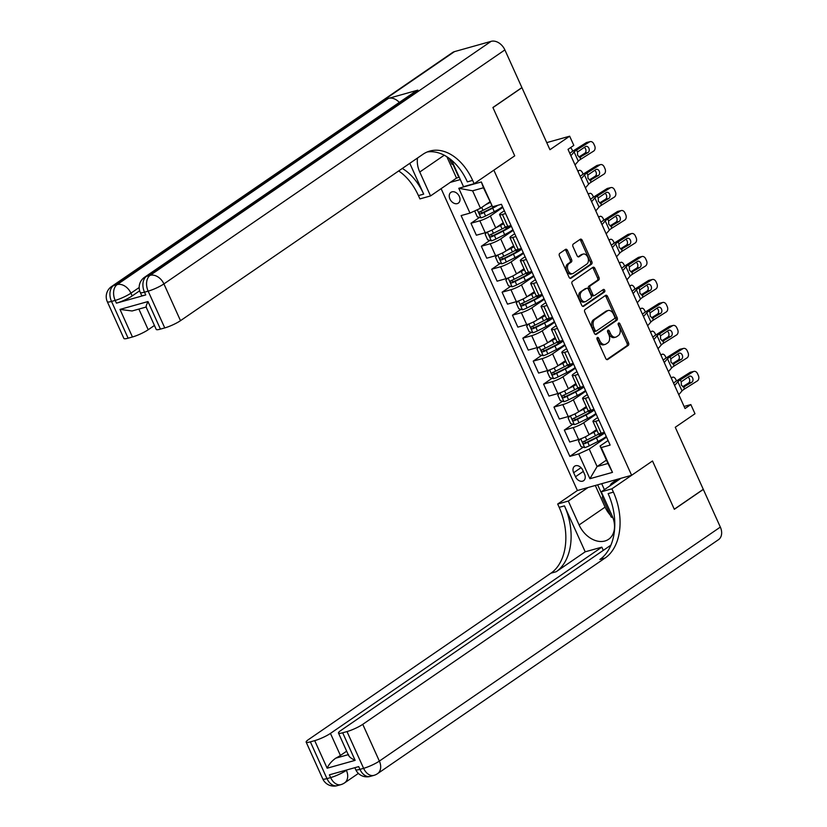 <?xml version="1.0" encoding="UTF-8"?>
<svg xmlns="http://www.w3.org/2000/svg" width="827" height="827" viewBox="0 0 827 827"><rect width="100%" height="100%" fill="white"/><g stroke="black" fill="none" stroke-linecap="round" stroke-linejoin="round"><path stroke-width="1.24" d="M597.321 337.509A1.406 0.941 74.3 0 0 597.094 339.328L605.757 358.494A2.005 1.344 74.3 0 0 607.432 359.642A2.005 1.344 74.3 0 0 607.7 359.518L628.2 345.459A2.005 1.344 74.3 0 0 628.52 342.874L619.868 323.698A1.406 0.941 74.3 0 0 618.276 324.794L619.392 327.275A6.42 4.29 74.3 0 1 618.358 335.545L616.642 336.723A6.42 4.29 74.3 0 1 615.774 337.127A6.42 4.29 74.3 0 1 610.398 333.446L609.282 330.965A1.406 0.941 74.3 0 0 607.68 332.061L608.806 334.542A6.42 4.29 74.3 0 1 607.773 342.812L606.057 343.98A6.42 4.29 74.3 0 1 605.188 344.394A6.42 4.29 74.3 0 1 599.813 340.714L598.686 338.233A1.406 0.941 74.3 0 0 597.321 337.509M449.94 199.049A6.544 4.745 -124.5 0 0 458.323 203.132A6.544 4.745 -124.5 0 0 459.316 196.423A6.544 4.745 -124.5 0 0 450.922 192.34A6.544 4.745 -124.5 0 0 449.94 199.049M567.467 250.416A2.005 1.344 74.3 0 0 565.782 249.268A2.005 1.344 74.3 0 0 565.513 249.392L559.765 253.341A2.005 1.344 74.3 0 0 559.434 255.925L569.048 277.21A2.005 1.344 74.3 0 0 570.733 278.368A2.005 1.344 74.3 0 0 571.002 278.234L591.501 264.175A2.005 1.344 74.3 0 0 591.822 261.59L582.208 240.295A2.005 1.344 74.3 0 0 580.523 239.148A2.005 1.344 74.3 0 0 580.254 239.272L573.307 244.037A2.005 1.344 74.3 0 0 572.987 246.622L577.101 255.739A2.005 1.344 74.3 0 0 578.776 256.887A2.005 1.344 74.3 0 0 579.055 256.763L582.497 254.396A5.365 3.587 74.3 0 1 583.221 254.054A5.365 3.587 74.3 0 1 587.945 257.683A5.365 3.587 74.3 0 1 586.86 264.051L573.369 273.303A5.365 3.587 74.3 0 1 572.635 273.654A5.365 3.587 74.3 0 1 567.922 270.015A5.365 3.587 74.3 0 1 569.007 263.658L571.25 262.107A2.005 1.344 74.3 0 0 571.581 259.523L567.467 250.416L565.999 250.829A2.005 1.344 74.3 0 0 565.006 249.733M348.518 754.586C348.539 756.374 350.741 758.297 355.134 760.354L327.151 768.211L314.705 740.641L310.373 741.85L326.975 778.61L330.645 777.587L329.394 774.827L358.701 766.608L359.952 769.358L363.611 768.335L347.009 731.575A12.271 2.026 -24.3 0 0 362.764 724.328L379.366 761.088L720.338 527.088L703.322 489.408L674.325 509.308L652.503 460.97L674.284 509.215L703.281 489.315L675.266 427.28L694.99 413.748L690.834 404.558L685.035 408.538L568.015 149.367L573.814 145.387L569.658 136.197L546.74 142.626M454.478 51.625L113.495 285.625A12.271 8.901 -124.5 0 0 111.542 286.545L452.514 52.546A12.271 8.901 55.5 0 1 454.478 51.625L491.104 41.35A12.271 8.901 55.5 0 1 504.883 49.909L521.899 87.59L492.902 107.489L514.725 155.838L492.944 107.582L521.94 87.683L549.945 149.718L569.658 136.197M451.263 159.942A23.001 16.695 -124.5 0 1 452.72 162.774L463.513 186.675L474.14 183.687L514.725 155.838L493.853 170.166L631.621 475.287L577.401 490.504L557.687 504.036L559.186 507.344A51.119 34.145 -105.7 0 1 550.937 573.194L308.543 739.545A12.271 2.026 -24.3 0 0 306.155 742.119A12.271 2.026 -24.3 0 0 310.373 741.85M613.407 492.127A51.119 34.145 -105.7 0 1 605.157 557.987L599.885 559.466A51.119 34.145 -105.7 0 0 608.124 493.616L613.407 492.127L611.908 488.819L652.503 460.97L631.621 475.287M585.102 309.453A2.005 1.344 74.3 0 0 584.772 312.037L594.386 333.322A2.005 1.344 74.3 0 0 596.071 334.48A2.005 1.344 74.3 0 0 596.339 334.346L616.828 320.287A2.005 1.344 74.3 0 0 617.159 317.702L607.545 296.407A2.005 1.344 74.3 0 0 605.86 295.26A2.005 1.344 74.3 0 0 605.591 295.384L585.102 309.453M581.722 305.266L572.108 283.981A2.005 1.344 74.3 0 1 572.429 281.397L592.918 267.328A2.005 1.344 74.3 0 1 593.197 267.204A2.005 1.344 74.3 0 1 594.871 268.351L598.986 277.469A2.005 1.344 74.3 0 1 598.665 280.053L590.354 285.749A2.005 1.344 74.3 0 0 590.033 288.344L592.763 294.381A2.005 1.344 74.3 0 0 594.437 295.539A2.005 1.344 74.3 0 0 594.716 295.404L603.369 289.471A1.406 0.941 74.3 0 1 604.506 291.993L583.676 306.29A2.005 1.344 74.3 0 1 583.397 306.424A2.005 1.344 74.3 0 1 581.722 305.266M584.575 474.202L582.746 470.16A6.337 4.6 -124.5 0 0 574.62 466.211A6.337 4.6 -124.5 0 0 573.659 472.713L575.489 476.755A6.337 4.6 -124.5 0 0 583.614 480.704A6.337 4.6 -124.5 0 0 584.575 474.202M450.26 182.395L460.308 179.573M441.122 188.659L577.401 490.504M606.418 460.132L597.094 466.531L607.938 463.492L600.051 446.022L601.27 447.562L610.14 445.081L501.42 204.279L492.551 206.771L483.444 187.77L472.599 190.81L480.487 208.27L489.811 201.871M601.27 447.562L612.476 472.382L589.909 478.709L578.704 453.899L589.206 449.071L606.563 437.163M583.221 447.2L569.844 456.38L578.704 453.899M569.844 456.38L461.115 215.589L469.984 213.097L458.778 188.287L481.345 181.95L492.551 206.771M690.834 404.558L684.094 406.45M589.206 449.071L597.094 466.531L589.909 478.709M479.474 217.429L470.966 223.269L479.836 220.788A8.177 1.344 -24.3 0 0 490.339 215.961L502.816 207.391M470.966 223.269L476.362 235.219L485.232 232.738A8.177 1.344 -24.3 0 0 495.724 227.911L503.25 222.742M489.853 240.409L481.345 246.25L490.204 243.758A8.177 1.344 -24.3 0 0 500.707 238.931L513.195 230.371M481.345 246.25L486.741 258.2L495.6 255.708A8.177 1.344 -24.3 0 0 506.103 250.881L513.619 245.722M500.232 263.389L491.714 269.23L500.583 266.739A8.177 1.344 -24.3 0 0 511.086 261.911L523.563 253.341M491.714 269.23L497.11 281.18L505.979 278.689A8.177 1.344 -24.3 0 0 516.482 273.861L523.998 268.703M510.6 286.359L502.092 292.2L510.952 289.719A8.177 1.344 -24.3 0 0 521.455 284.891L533.942 276.321M502.092 292.2L507.489 304.15L516.348 301.669A8.177 1.344 -24.3 0 0 526.851 296.841L534.366 291.673M520.979 309.339L512.461 315.18L521.33 312.689A8.177 1.344 -24.3 0 0 531.833 307.861L544.321 299.302M512.461 315.18L517.857 327.13L526.727 324.639A8.177 1.344 -24.3 0 0 537.23 319.811L544.745 314.653M531.347 332.32L522.84 338.16L531.709 335.669A8.177 1.344 -24.3 0 0 542.202 330.841L554.69 322.272M522.84 338.16L528.236 350.11L537.095 347.619A8.177 1.344 -24.3 0 0 547.598 342.791L555.113 337.633M541.726 355.29L533.219 361.13L542.078 358.649A8.177 1.344 -24.3 0 0 552.581 353.822L565.068 345.252M533.219 361.13L538.604 373.08L547.474 370.599A8.177 1.344 -24.3 0 0 557.977 365.772L565.492 360.603M552.095 378.27L543.587 384.11L552.457 381.619A8.177 1.344 -24.3 0 0 562.96 376.792L575.437 368.232M543.587 384.11L548.983 396.061L557.853 393.569A8.177 1.344 -24.3 0 0 568.345 388.742L575.871 383.583M562.474 401.25L553.966 407.091L562.825 404.599A8.177 1.344 -24.3 0 0 573.328 399.772L585.816 391.202M553.966 407.091L559.362 419.041L568.221 416.55A8.177 1.344 -24.3 0 0 578.724 411.722L586.24 406.564M572.853 424.22L564.334 430.061L573.204 427.58A8.177 1.344 -24.3 0 0 583.707 422.752L596.184 414.182M564.334 430.061L569.731 442.011L578.6 439.53A8.177 1.344 -24.3 0 0 589.103 434.692L596.618 429.533M608.083 440.512L600.051 446.022M597.704 417.542L594.551 419.702A8.177 1.344 -24.3 0 0 592.959 421.429A8.177 1.344 -24.3 0 0 595.771 421.243L598.975 420.343M587.335 394.562L584.172 396.733A8.177 1.344 -24.3 0 0 582.58 398.449A8.177 1.344 -24.3 0 0 585.392 398.273L588.597 397.373M576.957 371.581L573.804 373.752A8.177 1.344 -24.3 0 0 572.201 375.479A8.177 1.344 -24.3 0 0 575.023 375.293L578.228 374.393M566.578 348.612L563.425 350.772A8.177 1.344 -24.3 0 0 561.833 352.498A8.177 1.344 -24.3 0 0 564.645 352.312L567.849 351.413M556.209 325.631L553.046 327.802A8.177 1.344 -24.3 0 0 551.454 329.518A8.177 1.344 -24.3 0 0 554.276 329.342L557.47 328.443M545.83 302.651L542.677 304.822A8.177 1.344 -24.3 0 0 541.085 306.548A8.177 1.344 -24.3 0 0 543.897 306.362L547.102 305.463M535.462 279.681L532.299 281.842A8.177 1.344 -24.3 0 0 530.707 283.568A8.177 1.344 -24.3 0 0 533.529 283.382L536.723 282.483M525.083 256.701L521.93 258.872A8.177 1.344 -24.3 0 0 520.338 260.588A8.177 1.344 -24.3 0 0 523.15 260.412L526.354 259.513M514.714 233.731L511.551 235.891A8.177 1.344 -24.3 0 0 509.959 237.618A8.177 1.344 -24.3 0 0 512.771 237.432L515.976 236.532M504.336 210.751L501.183 212.911A8.177 1.344 -24.3 0 0 499.58 214.638A8.177 1.344 -24.3 0 0 502.402 214.451L505.607 213.552M592.959 421.429L598.345 433.379A8.177 1.344 -24.3 0 0 601.167 433.193L604.372 432.294M582.58 398.449L587.976 410.399A8.177 1.344 -24.3 0 0 590.788 410.213L593.993 409.313M572.201 375.479L577.597 387.418A8.177 1.344 -24.3 0 0 580.42 387.243L583.614 386.343M561.833 352.498L567.229 364.449A8.177 1.344 -24.3 0 0 570.041 364.262L573.245 363.363M551.454 329.518L556.85 341.468A8.177 1.344 -24.3 0 0 559.662 341.282L562.867 340.393M541.085 306.548L546.482 318.488A8.177 1.344 -24.3 0 0 549.293 318.312L552.498 317.413M530.707 283.568L536.103 295.518A8.177 1.344 -24.3 0 0 538.915 295.332L542.119 294.433M520.338 260.588L525.724 272.538A8.177 1.344 -24.3 0 0 528.546 272.352L531.751 271.463M509.959 237.618L515.355 249.558A8.177 1.344 -24.3 0 0 518.167 249.382L521.372 248.482M499.58 214.638L504.977 226.588A8.177 1.344 -24.3 0 0 507.799 226.402L510.993 225.502M480.487 208.27L469.984 213.097M607.938 463.492L612.476 472.382M458.778 188.287L472.599 190.81M481.345 181.95L483.444 187.77M596.939 338.191A1.406 0.941 74.3 0 1 597.228 338.646L598.345 341.127A6.42 4.29 74.3 0 0 603.72 344.807L605.188 344.394M615.774 337.127L614.306 337.54A6.42 4.29 74.3 0 1 608.93 333.86L607.814 331.379A1.406 0.941 74.3 0 0 607.525 330.924M606.749 359.58L626.732 345.862A2.005 1.344 74.3 0 0 627.052 343.277L618.4 324.112A1.406 0.941 74.3 0 0 618.11 323.657M595.378 334.408L615.371 320.7A2.005 1.344 74.3 0 0 615.691 318.116L606.077 296.821A2.005 1.344 74.3 0 0 605.085 295.735M595.089 330.242A1.406 0.941 74.3 0 0 596.453 330.965L614.44 318.622A1.406 0.941 74.3 0 0 614.668 316.813L613.489 314.198A6.42 4.29 74.3 0 0 608.103 310.507A6.42 4.29 74.3 0 0 607.235 310.921L594.944 319.356A6.42 4.29 74.3 0 0 593.9 327.626L595.089 330.242L593.621 330.655A1.406 0.941 74.3 0 0 594.985 331.369M608.103 310.507L606.646 310.921A6.42 4.29 74.3 0 0 605.767 311.334L607.235 310.921M593.621 330.655L592.442 328.04A6.42 4.29 74.3 0 1 593.476 319.77L605.767 311.334M593.248 295.818A2.005 1.344 74.3 0 1 592.98 295.942A2.005 1.344 74.3 0 1 591.295 294.794L588.566 288.747A2.005 1.344 74.3 0 1 588.886 286.163L597.197 280.467A2.005 1.344 74.3 0 0 597.528 277.872L593.414 268.765A2.005 1.344 74.3 0 0 592.421 267.679M582.715 306.352L603.038 292.407A1.406 0.941 74.3 0 0 602.718 289.915M581.732 291.673A5.365 3.587 74.3 0 0 580.637 298.04A5.365 3.587 74.3 0 0 585.361 301.669A5.365 3.587 74.3 0 0 586.095 301.328L590.84 298.061A2.005 1.344 74.3 0 0 591.171 295.477L588.442 289.429A2.005 1.344 74.3 0 0 586.756 288.282A2.005 1.344 74.3 0 0 586.488 288.406L580.265 292.086A5.365 3.587 74.3 0 0 579.179 298.444A5.365 3.587 74.3 0 0 583.893 302.082L585.361 301.669M585.588 288.664A2.005 1.344 74.3 0 0 585.289 288.695A2.005 1.344 74.3 0 0 585.02 288.819L586.488 288.406M580.265 292.086L585.02 288.819M572.635 273.654L571.168 274.057A5.365 3.587 74.3 0 1 566.454 270.429A5.365 3.587 74.3 0 1 567.539 264.061L569.793 262.521A2.005 1.344 74.3 0 0 570.113 259.936L565.999 250.829M583.221 254.054L581.763 254.468A5.365 3.587 74.3 0 0 581.03 254.809L582.497 254.396M578.094 256.825L581.03 254.809M570.041 278.296L590.033 264.588A2.005 1.344 74.3 0 0 590.354 261.994L580.74 240.709A2.005 1.344 74.3 0 0 579.748 239.623M580.172 439.023L578.538 441.091L581.03 446.611L584.792 447.624A5.417 0.889 -24.3 0 0 589.351 445.784L598.024 441.432A15.641 2.584 -24.3 0 0 606.243 436.449M599.761 435.571A7.464 1.23 155.7 0 1 599.492 435.405L598.831 433.927M589.434 434.464L593.869 432.242A15.641 2.584 -24.3 0 0 597.073 430.536M671.328 378.166L672.299 377.422L671.152 377.784M592.184 432.583L593.104 432.118A12.984 2.14 -24.3 0 0 596.856 430.071M599.472 433.565A15.641 2.584 155.7 0 1 595.45 435.726L586.777 440.088A5.417 0.889 155.7 0 1 583.459 441.525C582.477 442.703 582.808 443.437 584.462 443.727A5.417 0.889 -24.3 0 0 587.78 442.29L596.443 437.938A15.641 2.584 -24.3 0 0 604.661 432.955M603.638 432.5A12.984 2.14 155.7 0 1 595.678 437.814L586.126 442.579L584.41 441.794M672.299 377.422A4.094 2.336 72.4 0 1 672.723 377.195A4.094 2.336 72.4 0 1 675.897 379.624L676.496 380.958M674.625 385.485L677.871 381.733A10.224 1.685 155.7 0 1 680.342 379.82L693.212 371.705L689.945 372.47A4.094 3.081 -103.3 0 1 690.669 372.171L693.936 371.395A4.094 3.081 76.7 0 0 693.212 371.705M673.591 383.201A15.341 2.533 155.7 0 1 677.065 380.585L689.945 372.47M678.781 394.675L682.017 390.923A10.224 1.685 155.7 0 1 684.487 389.01L697.368 380.896A4.094 3.081 76.7 0 0 698.37 375.53L697.543 373.69A4.094 3.081 76.7 0 0 693.936 371.395M683.712 387.036L684.735 386.726L683.598 387.026L681.355 385.124L681.231 381.795L689.16 376.388A3.267 2.46 -103.3 0 1 689.739 376.14A3.267 2.46 -103.3 0 1 692.623 377.98A3.267 2.46 -103.3 0 1 691.817 382.27L688.54 383.035L682.668 386.736M688.54 383.035A3.267 2.46 76.7 0 0 689.346 378.745A3.267 2.46 76.7 0 0 687.95 377.143M684.487 389.01L683.598 387.026L691.817 382.27M569.803 416.053L568.17 418.121L570.661 423.631L574.414 424.644A5.417 0.889 -24.3 0 0 578.983 422.804L587.646 418.452A15.641 2.584 -24.3 0 0 595.864 413.469M589.382 412.601A7.464 1.23 155.7 0 1 589.124 412.425L588.452 410.957M579.065 411.484L583.5 409.262A15.641 2.584 -24.3 0 0 586.694 407.566M660.949 355.197L661.931 354.442L660.773 354.814M581.815 409.603L582.725 409.138A12.984 2.14 -24.3 0 0 586.477 407.091M589.093 410.585A15.641 2.584 155.7 0 1 585.071 412.756L576.409 417.108A5.417 0.889 155.7 0 1 573.09 418.545C572.098 419.723 572.429 420.457 574.083 420.747A5.417 0.889 -24.3 0 0 577.401 419.31L586.064 414.958A15.641 2.584 -24.3 0 0 594.293 409.975M593.269 409.52A12.984 2.14 155.7 0 1 585.299 414.834L575.747 419.599L574.041 418.824M661.931 354.442A4.094 2.336 72.4 0 1 662.355 354.225A4.094 2.336 72.4 0 1 665.528 356.644L666.128 357.977M559.424 393.073L557.791 395.141L560.282 400.661L564.045 401.674A5.417 0.889 -24.3 0 0 568.604 399.834L577.267 395.471A15.641 2.584 -24.3 0 0 585.495 390.489M579.003 389.62A7.464 1.23 155.7 0 1 578.745 389.455L578.083 387.977M568.687 388.514L573.121 386.281A15.641 2.584 -24.3 0 0 576.316 384.586M650.57 332.216L651.552 331.472L650.404 331.834M571.436 386.623L572.356 386.168A12.984 2.14 -24.3 0 0 576.109 384.121M578.714 387.605A15.641 2.584 155.7 0 1 574.703 389.775L566.03 394.128A5.417 0.889 155.7 0 1 562.711 395.564C561.729 396.753 562.06 397.487 563.704 397.777A5.417 0.889 -24.3 0 0 567.022 396.34L575.695 391.977A15.641 2.584 -24.3 0 0 583.914 386.995M582.89 386.55A12.984 2.14 155.7 0 1 574.93 391.864L565.379 396.629L563.663 395.844M651.552 331.472A4.094 2.336 72.4 0 1 651.976 331.245A4.094 2.336 72.4 0 1 655.149 333.663L655.749 334.997M549.056 370.093L547.422 372.16L549.903 377.681L553.666 378.694A5.417 0.889 -24.3 0 0 558.225 376.854L566.898 372.501A15.641 2.584 -24.3 0 0 575.116 367.519M568.635 366.64A7.464 1.23 155.7 0 1 568.366 366.475L567.704 364.996M558.318 365.534L562.742 363.311A15.641 2.584 -24.3 0 0 565.947 361.606M640.201 309.236L641.183 308.492L640.026 308.853M561.057 363.653L561.978 363.187A12.984 2.14 -24.3 0 0 565.73 361.141M568.345 364.635A15.641 2.584 155.7 0 1 564.324 366.795L555.661 371.158A5.417 0.889 155.7 0 1 552.343 372.595C551.351 373.773 551.681 374.507 553.335 374.796A5.417 0.889 -24.3 0 0 556.654 373.359L565.317 369.007A15.641 2.584 -24.3 0 0 573.545 364.025M572.522 363.57A12.984 2.14 155.7 0 1 564.552 368.883L555 373.649L553.284 372.863M641.183 308.492A4.094 2.336 72.4 0 1 641.607 308.264A4.094 2.336 72.4 0 1 644.771 310.694L645.38 312.027M664.257 362.505L667.492 358.753A10.224 1.685 155.7 0 1 669.963 356.84L682.844 348.725L679.567 349.49A4.094 3.081 -103.3 0 1 680.29 349.19L683.567 348.415A4.094 3.081 76.7 0 0 682.844 348.725M663.223 360.221A15.341 2.533 155.7 0 1 666.696 357.615L679.567 349.49M668.402 371.695L671.638 367.943A10.224 1.685 155.7 0 1 674.108 366.03L686.989 357.915A4.094 3.081 76.7 0 0 688.002 352.56L687.175 350.72A4.094 3.081 76.7 0 0 683.567 348.415M673.333 364.056L674.356 363.756L673.219 364.056L670.976 362.143L670.852 358.825L678.781 353.408A3.267 2.46 -103.3 0 1 679.36 353.16A3.267 2.46 -103.3 0 1 682.244 355A3.267 2.46 -103.3 0 1 681.438 359.29L678.171 360.055L672.299 363.766M678.171 360.055A3.267 2.46 76.7 0 0 678.977 355.775A3.267 2.46 76.7 0 0 677.571 354.173M674.108 366.03L673.219 364.056L681.438 359.29M653.878 339.535L657.114 335.772A10.224 1.685 155.7 0 1 659.584 333.87L672.465 325.745L669.198 326.52A4.094 3.081 -103.3 0 1 669.922 326.21L673.188 325.445A4.094 3.081 76.7 0 0 672.465 325.745M652.844 337.251A15.341 2.533 155.7 0 1 656.318 334.635L669.198 326.52M658.023 348.725L661.269 344.962A10.224 1.685 155.7 0 1 663.74 343.06L676.62 334.935A4.094 3.081 76.7 0 0 677.623 329.58L676.796 327.74A4.094 3.081 76.7 0 0 673.188 325.445M662.965 341.075L663.988 340.776L662.841 341.075L660.608 339.173L660.484 335.845L668.412 330.428A3.267 2.46 -103.3 0 1 668.991 330.19A3.267 2.46 -103.3 0 1 671.875 332.03A3.267 2.46 -103.3 0 1 671.069 336.31L667.792 337.085L661.92 340.786M667.792 337.085A3.267 2.46 76.7 0 0 668.598 332.795A3.267 2.46 76.7 0 0 667.203 331.193M663.74 343.06L662.841 341.075L671.069 336.31M643.499 316.555L646.745 312.802A10.224 1.685 155.7 0 1 649.216 310.89L662.096 302.775L658.819 303.54A4.094 3.081 -103.3 0 1 659.543 303.24L662.82 302.465A4.094 3.081 76.7 0 0 662.096 302.775M642.476 314.27A15.341 2.533 155.7 0 1 645.939 311.655L658.819 303.54M647.655 325.745L650.89 321.992A10.224 1.685 155.7 0 1 653.361 320.08L666.242 311.965A4.094 3.081 76.7 0 0 667.255 306.6L666.417 304.76A4.094 3.081 76.7 0 0 662.82 302.465M652.586 318.106L653.609 317.806L652.472 318.095L650.229 316.193L650.105 312.864L658.034 307.458A3.267 2.46 -103.3 0 1 658.612 307.21A3.267 2.46 -103.3 0 1 661.497 309.05A3.267 2.46 -103.3 0 1 660.69 313.34L657.424 314.105L651.552 317.806M657.424 314.105A3.267 2.46 76.7 0 0 658.23 309.815A3.267 2.46 76.7 0 0 656.824 308.213M653.361 320.08L652.472 318.095L660.69 313.34M538.677 347.123L537.043 349.19L539.535 354.7L543.298 355.713A5.417 0.889 -24.3 0 0 547.856 353.873L556.519 349.521A15.641 2.584 -24.3 0 0 564.748 344.539M558.256 343.67A7.464 1.23 155.7 0 1 557.998 343.494L557.326 342.027M547.939 342.554L552.374 340.331A15.641 2.584 -24.3 0 0 555.568 338.636M629.823 286.266L630.805 285.511L629.657 285.884M550.689 340.672L551.609 340.207A12.984 2.14 -24.3 0 0 555.362 338.16M557.967 341.654A15.641 2.584 155.7 0 1 553.945 343.825L545.282 348.177A5.417 0.889 155.7 0 1 541.964 349.614C540.972 350.793 541.313 351.527 542.957 351.816A5.417 0.889 -24.3 0 0 546.275 350.379L554.948 346.027A15.641 2.584 -24.3 0 0 563.166 341.044M562.143 340.59A12.984 2.14 155.7 0 1 554.183 345.903L544.631 350.669L542.915 349.893M630.805 285.511A4.094 2.336 72.4 0 1 631.228 285.294A4.094 2.336 72.4 0 1 634.402 287.713L635.002 289.047M633.131 293.575L636.366 289.822A10.224 1.685 155.7 0 1 638.837 287.91L651.717 279.795L648.451 280.56A4.094 3.081 -103.3 0 1 649.174 280.26L652.441 279.485A4.094 3.081 76.7 0 0 651.717 279.795M632.097 291.29A15.341 2.533 155.7 0 1 635.57 288.685L648.451 280.56M637.276 302.765L640.522 299.012A10.224 1.685 155.7 0 1 642.992 297.1L655.873 288.985A4.094 3.081 76.7 0 0 656.876 283.63L656.049 281.79A4.094 3.081 76.7 0 0 652.441 279.485M642.217 295.125L643.23 294.825L642.093 295.125L639.86 293.213L639.736 289.895L647.665 284.478A3.267 2.46 -103.3 0 1 648.244 284.23A3.267 2.46 -103.3 0 1 651.128 286.07A3.267 2.46 -103.3 0 1 650.322 290.36L647.045 291.125L641.173 294.836M647.045 291.125A3.267 2.46 76.7 0 0 647.851 286.845A3.267 2.46 76.7 0 0 646.456 285.243M642.992 297.1L642.093 295.125L650.322 290.36M609.737 486.007L611.442 483.444L616.084 480.26L617.438 480.714M611.442 483.444L612.797 483.898M612.859 517.619L611.184 517.061L602.221 497.213L603.121 495.88M453.599 164.728L451.831 164.139L449.216 158.35M588.028 487.527L568.314 501.059L579.096 524.949A23.001 16.695 -124.5 0 0 608.6 539.297A23.001 16.695 -124.5 0 0 612.073 515.697L601.281 491.807L611.908 488.819M568.314 501.059L557.687 504.036M585.206 551.816L564.459 505.866A51.119 34.145 -105.7 0 1 556.209 571.715L585.206 551.816L601.839 547.154L603.297 550.368M314.705 740.641A12.271 2.026 -24.3 0 0 330.449 733.394L340.414 755.454A12.271 2.026 155.7 0 1 335.752 758.173L348.229 754.669M601.839 547.154L330.449 733.394M720.338 527.088A12.271 8.901 55.5 0 1 718.487 539.68L377.515 773.679A12.271 8.901 -124.5 0 0 379.366 761.088A12.271 2.026 155.7 0 1 363.611 768.335A12.271 8.198 -105.7 0 0 373.887 775.375A12.271 12.271 0 0 0 377.515 773.679M621.005 478.275L601.281 491.807M610.895 545.158L340.858 730.479A12.271 2.026 -24.3 0 0 338.47 733.053A12.271 2.026 -24.3 0 0 342.688 732.784L355.134 760.354M347.009 731.575L342.688 732.784M605.157 557.987L362.764 724.328M346.647 751.174L340.414 755.454M327.151 768.211C328.774 764.458 331.648 761.119 335.752 758.173M610.326 515.159A23.001 16.695 55.5 0 1 605.085 507.127L595.306 485.48M597.652 484.818L602.831 496.303M601.694 483.692L604.403 489.667M139.66 290.784L132.186 295.921A12.271 2.026 155.7 0 1 116.431 303.158L145.738 294.939A12.271 2.026 155.7 0 1 141.51 295.208L140.27 292.458A12.271 2.026 -24.3 0 0 144.498 292.179L145.738 294.939M417.542 157.998A23.001 16.695 -124.5 0 0 419.754 172.026L430.536 195.927L419.92 198.904L418.421 195.596A51.119 34.145 74.3 0 0 398.666 170.951M474.14 183.687L472.641 180.379A51.119 34.145 74.3 0 0 429.833 151.062A51.119 34.145 74.3 0 0 422.897 154.329L180.503 320.669A12.271 2.026 155.7 0 1 164.759 327.916L148.157 291.156L144.498 292.179A12.271 8.198 74.3 0 1 146.472 276.373L150.132 275.35L491.104 41.35M409.789 163.322L423.693 194.118A51.119 34.145 74.3 0 0 402.325 168.45M146.11 307.044L132.093 310.973L119.998 309.412L147.981 301.555L160.428 329.125L164.759 327.916M160.428 329.125A12.271 2.026 155.7 0 1 156.21 329.404L146.09 306.993M417.862 90.133L146.472 276.373A12.271 8.901 -124.5 0 0 144.508 277.293L415.898 91.042A12.271 8.901 55.5 0 1 417.862 90.133L388.545 98.351A12.271 8.901 55.5 0 1 399.327 102.414M459.233 177.185L456.514 178.094L430.536 195.927M154.432 325.456L148.198 329.735A12.271 2.026 155.7 0 1 132.444 336.982L119.998 309.412M116.431 303.158L115.18 300.408L111.521 301.431L128.123 338.191L132.444 336.982M128.123 338.191A12.271 2.026 155.7 0 1 123.895 338.47L107.303 301.7A12.271 2.026 -24.3 0 0 111.521 301.431A12.271 8.198 74.3 0 1 113.495 285.625L117.165 284.602L388.545 98.351M472.641 180.379L467.369 181.868A51.119 34.145 74.3 0 0 427.249 151.961M147.981 301.555C146.245 305.38 145.697 307.137 146.338 306.817M456.514 178.094L446.88 156.748M453.041 164.542L458.861 177.433M528.308 324.143L526.665 326.21L529.156 331.73L532.919 332.743A5.417 0.889 -24.3 0 0 537.478 330.903L546.151 326.541A15.641 2.584 -24.3 0 0 554.369 321.558M547.887 320.69A7.464 1.23 155.7 0 1 547.619 320.525L546.957 319.046M537.56 319.584L541.995 317.351A15.641 2.584 -24.3 0 0 545.2 315.656M619.454 263.286L620.436 262.541L619.278 262.903M540.31 317.692L541.23 317.237A12.984 2.14 -24.3 0 0 544.983 315.19M547.598 318.674A15.641 2.584 155.7 0 1 543.577 320.845L534.904 325.197A5.417 0.889 155.7 0 1 531.585 326.634C530.603 327.823 530.934 328.557 532.588 328.846A5.417 0.889 -24.3 0 0 535.906 327.409L544.569 323.057A15.641 2.584 -24.3 0 0 552.787 318.064M551.764 317.62A12.984 2.14 155.7 0 1 543.804 322.933L534.252 327.699L532.536 326.913M620.436 262.541A4.094 2.336 72.4 0 1 620.85 262.314A4.094 2.336 72.4 0 1 624.023 264.733L624.623 266.067M517.929 301.162L516.296 303.23L518.787 308.75L522.55 309.763A5.417 0.889 -24.3 0 0 527.109 307.923L535.772 303.571A15.641 2.584 -24.3 0 0 543.99 298.588M537.509 297.71A7.464 1.23 155.7 0 1 537.25 297.544L536.578 296.066M527.192 296.604L531.627 294.381A15.641 2.584 -24.3 0 0 534.821 292.675M609.075 240.306L610.057 239.561L608.899 239.923M529.942 294.722L530.862 294.257A12.984 2.14 -24.3 0 0 534.614 292.21M537.219 295.704A15.641 2.584 155.7 0 1 533.198 297.865L524.535 302.227A5.417 0.889 155.7 0 1 521.217 303.664C520.224 304.843 520.555 305.577 522.209 305.866A5.417 0.889 -24.3 0 0 525.527 304.429L534.201 300.077A15.641 2.584 -24.3 0 0 542.419 295.094M541.396 294.639A12.984 2.14 155.7 0 1 533.425 299.953L523.884 304.718L522.168 303.933M610.057 239.561A4.094 2.336 72.4 0 1 610.481 239.334A4.094 2.336 72.4 0 1 613.655 241.763L614.254 243.097M507.551 278.192L505.917 280.26L508.409 285.77L512.171 286.783A5.417 0.889 -24.3 0 0 516.73 284.943L525.403 280.591A15.641 2.584 -24.3 0 0 533.622 275.608M527.14 274.74A7.464 1.23 155.7 0 1 526.871 274.564L526.21 273.096M516.813 273.623L521.248 271.401A15.641 2.584 -24.3 0 0 524.452 269.705M598.707 217.336L599.678 216.581L598.531 216.953M519.563 271.742L520.483 271.277A12.984 2.14 -24.3 0 0 524.235 269.23M526.851 272.724A15.641 2.584 155.7 0 1 522.829 274.895L514.156 279.247A5.417 0.889 155.7 0 1 510.838 280.684C509.856 281.862 510.187 282.596 511.841 282.886A5.417 0.889 -24.3 0 0 515.159 281.449L523.822 277.097A15.641 2.584 -24.3 0 0 532.04 272.114M531.017 271.659A12.984 2.14 155.7 0 1 523.057 276.983L513.505 281.749L511.789 280.963M599.678 216.581A4.094 2.336 72.4 0 1 600.102 216.364A4.094 2.336 72.4 0 1 603.276 218.783L603.875 220.116M497.182 255.212L495.549 257.28L498.04 262.8L501.793 263.813A5.417 0.889 -24.3 0 0 506.362 261.973L515.025 257.611A15.641 2.584 -24.3 0 0 523.243 252.628M516.761 251.759A7.464 1.23 155.7 0 1 516.503 251.594L515.831 250.116M506.444 250.653L510.879 248.42A15.641 2.584 -24.3 0 0 514.074 246.725M588.328 194.355L589.31 193.611L588.152 193.973M509.194 248.762L510.104 248.307A12.984 2.14 -24.3 0 0 513.867 246.26M516.472 249.744A15.641 2.584 155.7 0 1 512.451 251.915L503.788 256.267A5.417 0.889 155.7 0 1 500.469 257.704C499.477 258.892 499.808 259.626 501.462 259.916A5.417 0.889 -24.3 0 0 504.78 258.479L513.443 254.127A15.641 2.584 -24.3 0 0 521.672 249.134M520.648 248.689A12.984 2.14 155.7 0 1 512.678 254.003L503.126 258.768L501.42 257.983M589.31 193.611A4.094 2.336 72.4 0 1 589.734 193.384A4.094 2.336 72.4 0 1 592.907 195.803L593.507 197.136M486.803 232.232L485.17 234.299L487.661 239.82L491.424 240.833A5.417 0.889 -24.3 0 0 495.983 238.993L504.646 234.641A15.641 2.584 -24.3 0 0 512.874 229.658M506.382 228.779A7.464 1.23 155.7 0 1 506.124 228.614L505.462 227.136M496.066 227.673L500.5 225.451A15.641 2.584 -24.3 0 0 503.695 223.745M577.949 171.375L578.931 170.631L577.784 170.993M498.815 225.792L499.735 225.326A12.984 2.14 -24.3 0 0 503.488 223.28M506.093 226.774A15.641 2.584 155.7 0 1 502.082 228.934L493.409 233.297A5.417 0.889 155.7 0 1 490.091 234.734C489.108 235.912 489.439 236.646 491.083 236.935A5.417 0.889 -24.3 0 0 494.401 235.499L503.074 231.146A15.641 2.584 -24.3 0 0 511.293 226.164M510.269 225.709A12.984 2.14 155.7 0 1 502.309 231.022L492.758 235.788L491.042 235.002M578.931 170.631A4.094 2.336 72.4 0 1 579.355 170.403A4.094 2.336 72.4 0 1 582.528 172.833L583.128 174.166M622.752 270.605L625.998 266.842A10.224 1.685 155.7 0 1 628.468 264.94L641.349 256.815L638.072 257.59A4.094 3.081 -103.3 0 1 638.795 257.28L642.062 256.515A4.094 3.081 76.7 0 0 641.349 256.815M621.718 268.32A15.341 2.533 155.7 0 1 625.191 265.705L638.072 257.59M626.907 279.795L630.143 276.032A10.224 1.685 155.7 0 1 632.614 274.13L645.494 266.005A4.094 3.081 76.7 0 0 646.507 260.65L645.67 258.81A4.094 3.081 76.7 0 0 642.062 256.515M631.838 272.145L632.862 271.845L631.725 272.145L629.481 270.243L629.357 266.914L637.286 261.497A3.267 2.46 -103.3 0 1 637.865 261.26A3.267 2.46 -103.3 0 1 640.749 263.1A3.267 2.46 -103.3 0 1 639.943 267.379L636.676 268.155L630.794 271.856M636.676 268.155A3.267 2.46 76.7 0 0 637.483 263.865A3.267 2.46 76.7 0 0 636.077 262.262M632.614 274.13L631.725 272.145L639.943 267.379M612.383 247.624L615.619 243.872A10.224 1.685 155.7 0 1 618.089 241.96L630.97 233.845L627.703 234.61A4.094 3.081 -103.3 0 1 628.417 234.31L631.694 233.534A4.094 3.081 76.7 0 0 630.97 233.845M611.349 245.34A15.341 2.533 155.7 0 1 614.823 242.725L627.703 234.61M616.528 256.815L619.774 253.062A10.224 1.685 155.7 0 1 622.245 251.15L635.115 243.035A4.094 3.081 76.7 0 0 636.128 237.669L635.301 235.829A4.094 3.081 76.7 0 0 631.694 233.534M621.459 249.175L622.483 248.875L621.346 249.175L619.103 247.263L618.989 243.934L626.918 238.527A3.267 2.46 -103.3 0 1 627.486 238.279A3.267 2.46 -103.3 0 1 630.381 240.119A3.267 2.46 -103.3 0 1 629.564 244.41L626.297 245.174L620.426 248.875M626.297 245.174A3.267 2.46 76.7 0 0 627.104 240.884A3.267 2.46 76.7 0 0 625.708 239.282M622.245 251.15L621.346 249.175L629.564 244.41M602.004 224.644L605.25 220.892A10.224 1.685 155.7 0 1 607.721 218.979L620.591 210.864L617.324 211.629A4.094 3.081 -103.3 0 1 618.048 211.33L621.315 210.554A4.094 3.081 76.7 0 0 620.591 210.864M600.971 222.36A15.341 2.533 155.7 0 1 604.444 219.755L617.324 211.629M606.16 233.834L609.396 230.082A10.224 1.685 155.7 0 1 611.866 228.169L624.747 220.054A4.094 3.081 76.7 0 0 625.75 214.7L624.923 212.859A4.094 3.081 76.7 0 0 621.315 210.554M611.091 226.195L612.114 225.895L610.977 226.195L608.734 224.282L608.61 220.964L616.539 215.547A3.267 2.46 -103.3 0 1 617.118 215.299A3.267 2.46 -103.3 0 1 620.002 217.139A3.267 2.46 -103.3 0 1 619.196 221.429L615.919 222.194L610.047 225.905M615.919 222.194A3.267 2.46 76.7 0 0 616.735 217.915A3.267 2.46 76.7 0 0 615.329 216.312M611.866 228.169L610.977 226.195L619.196 221.429M591.636 201.674L594.871 197.911A10.224 1.685 155.7 0 1 597.342 196.009L610.223 187.884L606.946 188.659A4.094 3.081 -103.3 0 1 607.669 188.349L610.946 187.584A4.094 3.081 76.7 0 0 610.223 187.884M590.602 199.39A15.341 2.533 155.7 0 1 594.075 196.774L606.946 188.659M595.781 210.864L599.017 207.101A10.224 1.685 155.7 0 1 601.487 205.199L614.368 197.074A4.094 3.081 76.7 0 0 615.381 191.719L614.554 189.879A4.094 3.081 76.7 0 0 610.946 187.584M600.712 203.215L601.736 202.915L600.598 203.215L598.355 201.312L598.231 197.984L606.16 192.567A3.267 2.46 -103.3 0 1 606.739 192.329A3.267 2.46 -103.3 0 1 609.623 194.169A3.267 2.46 -103.3 0 1 608.817 198.449L605.55 199.224L599.678 202.925M605.55 199.224A3.267 2.46 76.7 0 0 606.356 194.934A3.267 2.46 76.7 0 0 604.951 193.332M601.487 205.199L600.598 203.215L608.817 198.449M581.257 178.694L584.493 174.942A10.224 1.685 155.7 0 1 586.963 173.029L599.844 164.914L596.577 165.679A4.094 3.081 -103.3 0 1 597.301 165.379L600.567 164.604A4.094 3.081 76.7 0 0 599.844 164.914M580.223 176.409A15.341 2.533 155.7 0 1 583.697 173.804L596.577 165.679M585.402 187.884L588.648 184.132A10.224 1.685 155.7 0 1 591.119 182.219L603.999 174.104A4.094 3.081 76.7 0 0 605.002 168.739L604.175 166.899A4.094 3.081 76.7 0 0 600.567 164.604M590.344 180.245L591.367 179.945L590.22 180.245L587.987 178.332L587.863 175.014L595.791 169.597A3.267 2.46 -103.3 0 1 596.37 169.349A3.267 2.46 -103.3 0 1 599.255 171.189A3.267 2.46 -103.3 0 1 598.448 175.479L595.171 176.244L589.3 179.945M595.171 176.244A3.267 2.46 76.7 0 0 595.978 171.954A3.267 2.46 76.7 0 0 594.582 170.352M591.119 182.219L590.22 180.245L598.448 175.479M475.339 210.637L474.801 211.33L477.282 216.839L481.045 217.852A5.417 0.889 -24.3 0 0 485.604 216.012L494.277 211.66A15.641 2.584 -24.3 0 0 502.496 206.678M485.697 204.693L490.091 202.491M488.437 202.811L489.357 202.346A12.984 2.14 -24.3 0 0 489.904 202.077M491.848 205.892A15.641 2.584 155.7 0 1 491.703 205.964L483.04 210.316A5.417 0.889 155.7 0 1 479.722 211.753C478.73 212.932 479.06 213.666 480.714 213.955A5.417 0.889 -24.3 0 0 484.033 212.518L492.696 208.166A15.641 2.584 -24.3 0 0 497.968 205.251M496.035 205.789A12.984 2.14 155.7 0 1 491.931 208.053L482.379 212.818L480.663 212.032M570.434 147.702A4.094 2.336 72.4 0 1 572.15 149.852L572.76 151.186M570.878 155.714L574.124 151.961A10.224 1.685 155.7 0 1 576.595 150.049L589.475 141.934L586.198 142.699A4.094 3.081 -103.3 0 1 586.922 142.399L590.199 141.634A4.094 3.081 76.7 0 0 589.475 141.934M569.855 153.429A15.341 2.533 155.7 0 1 573.318 150.824L586.198 142.699M575.034 164.904L578.269 161.151A10.224 1.685 155.7 0 1 580.74 159.239L593.621 151.124A4.094 3.081 76.7 0 0 594.634 145.769L593.796 143.929A4.094 3.081 76.7 0 0 590.199 141.634M579.965 157.264L580.988 156.965L579.851 157.264L577.608 155.352L577.484 152.034L585.413 146.617A3.267 2.46 -103.3 0 1 585.992 146.369A3.267 2.46 -103.3 0 1 588.876 148.209A3.267 2.46 -103.3 0 1 588.069 152.499L584.803 153.264L578.931 156.975M584.803 153.264A3.267 2.46 76.7 0 0 585.609 148.984A3.267 2.46 76.7 0 0 584.203 147.382M580.74 159.239L579.851 157.264L588.069 152.499M490.339 215.961L495.724 227.911M500.707 238.931L506.103 250.881M511.086 261.911L516.482 273.861M521.455 284.891L526.851 296.841M531.833 307.861L537.23 319.811M542.202 330.841L547.598 342.791M552.581 353.822L557.977 365.772M562.96 376.792L568.345 388.742M573.328 399.772L578.724 411.722M583.707 422.752L589.103 434.692M595.771 421.243L601.167 433.193M573.204 427.58L578.6 439.53M562.825 404.599L568.221 416.55M585.392 398.273L590.788 410.213M552.457 381.619L557.853 393.569M575.023 375.293L580.42 387.243M542.078 358.649L547.474 370.599M564.645 352.312L570.041 364.262M531.709 335.669L537.095 347.619M554.276 329.342L559.662 341.282M521.33 312.689L526.727 324.639M543.897 306.362L549.293 318.312M510.952 289.719L516.348 301.669M533.529 283.382L538.915 295.332M500.583 266.739L505.979 278.689M523.15 260.412L528.546 272.352M490.204 243.758L495.6 255.708M512.771 237.432L518.167 249.382M479.836 220.788L485.232 232.738M502.402 214.451L507.799 226.402M583.304 471.39L575.489 476.755M581.03 467.658L573.659 472.713M598.345 341.127L599.813 340.714M607.814 331.379L609.282 330.965M608.93 333.86L610.398 333.446M618.4 324.112L619.868 323.698M627.052 343.277L628.52 342.874M626.732 345.862L628.2 345.459M607.132 359.673L607.7 359.518M597.228 338.646L598.686 338.233M606.077 296.821L607.545 296.407M615.691 318.116L617.159 317.702M615.371 320.7L616.828 320.287M595.771 334.511L596.339 334.346M593.476 319.77L594.944 319.356M592.442 328.04L593.9 327.626M593.414 268.765L594.871 268.351M597.528 277.872L598.986 277.469M597.197 280.467L598.665 280.053M588.886 286.163L590.354 285.749M588.566 288.747L590.033 288.344M591.295 294.794L592.763 294.381M603.038 292.407L604.506 291.993M583.097 306.455L583.676 306.29M570.113 259.936L571.581 259.523M569.793 262.521L571.25 262.107M567.539 264.061L569.007 263.658M578.486 256.918L579.055 256.763M580.74 240.709L582.208 240.295M590.354 261.994L591.822 261.59M590.033 264.588L591.501 264.175M570.434 278.399L571.002 278.234M580.74 438.827L584.699 447.603M596.443 437.938L598.024 441.432M602.459 433.71L602.108 432.935M600.567 435.064L599.864 433.503M593.869 432.242L595.45 435.726M587.78 442.29L589.351 445.784M585.32 436.852L586.777 440.088M586.126 442.579L584.462 443.727M681.231 381.795L680.342 379.82M682.017 390.923L677.871 381.733M570.361 415.847L574.32 424.623M586.064 414.958L587.646 418.452M592.08 410.74L591.729 409.954M590.199 412.084L589.486 410.523M583.5 409.262L585.071 412.756M577.401 419.31L578.983 422.804M574.941 413.872L576.409 417.108M575.747 419.599L574.083 420.747M559.982 392.866L563.952 401.643M575.695 391.977L577.267 395.471M581.712 387.76L581.35 386.974M579.82 389.114L579.117 387.543M573.121 386.281L574.703 389.775M567.022 396.34L568.604 399.834M564.572 390.892L566.03 394.128M565.379 396.629L563.704 397.777M549.614 369.896L553.573 378.673M565.317 369.007L566.898 372.501M571.333 364.779L570.981 364.004M569.441 366.134L568.738 364.573M562.742 363.311L564.324 366.795M556.654 373.359L558.225 376.854M554.193 367.922L555.661 371.158M555 373.649L553.335 374.796M670.852 358.825L669.963 356.84M671.638 367.943L667.492 358.753M660.484 335.845L659.584 333.87M661.269 344.962L657.114 335.772M650.105 312.864L649.216 310.89M650.89 321.992L646.745 312.802M539.235 346.916L543.205 355.693M554.948 346.027L556.519 349.521M560.964 341.809L560.603 341.024M559.073 343.153L558.37 341.592M552.374 340.331L553.945 343.825M546.275 350.379L547.856 353.873M543.825 344.942L545.282 348.177M544.631 350.669L542.957 351.816M639.736 289.895L638.837 287.91M640.522 299.012L636.366 289.822M564.459 505.866L559.186 507.344M556.209 571.715L550.937 573.194M346.275 770.092L347.092 769.865M346.389 770.34A12.271 2.026 155.7 0 1 330.645 777.587A12.271 8.198 -105.7 0 0 340.91 784.627A12.271 12.271 0 0 0 344.539 782.921A12.271 8.901 -124.5 0 0 346.389 770.34M322.757 778.889A12.271 12.271 0 0 0 337.251 785.65A12.271 8.198 74.3 0 1 326.975 778.61A12.271 2.026 155.7 0 1 322.757 778.889L306.155 742.119M355.724 769.637A12.271 12.271 0 0 0 370.217 776.398A12.271 8.198 74.3 0 1 359.952 769.358A12.271 2.026 155.7 0 1 355.724 769.637L354.845 767.683M605.085 507.127L579.096 524.949M423.693 194.118L418.421 195.596M504.883 49.909L163.911 283.909L180.503 320.669M139.184 287.507L130.935 293.161L132.186 295.921M138.864 309.071L148.198 329.735M163.911 283.909A12.271 8.901 -124.5 0 0 150.132 275.35A12.271 8.198 -105.7 0 0 148.157 291.156A12.271 2.026 -24.3 0 0 163.911 283.909M130.935 293.161A12.271 8.901 -124.5 0 0 117.165 284.602A12.271 8.198 -105.7 0 0 115.18 300.408A12.271 2.026 -24.3 0 0 130.935 293.161M444.244 155.218L419.754 172.026M528.866 323.946L532.826 332.712M544.569 323.057L546.151 326.541M550.586 318.829L550.234 318.044M548.694 320.183L547.991 318.612M541.995 317.351L543.577 320.845M535.906 327.409L537.478 330.903M533.446 321.961L534.904 325.197M534.252 327.699L532.588 328.846M518.488 300.966L522.447 309.743M534.201 300.077L535.772 303.571M540.207 295.849L539.855 295.074M538.325 297.203L537.612 295.642M531.627 294.381L533.198 297.865M525.527 304.429L527.109 307.923M523.077 298.992L524.535 302.227M523.884 304.718L522.209 305.866M508.119 277.986L512.078 286.762M523.822 277.097L525.403 280.591M529.838 272.879L529.487 272.093M527.946 274.223L527.244 272.662M521.248 271.401L522.829 274.895M515.159 281.449L516.73 284.943M512.699 276.011L514.156 279.247M513.505 281.749L511.841 282.886M497.74 255.016L501.7 263.782M513.443 254.127L515.025 257.611M519.459 249.899L519.108 249.113M517.578 251.253L516.865 249.682M510.879 248.42L512.451 251.915M504.78 258.479L506.362 261.973M502.32 253.031L503.788 256.267M503.126 258.768L501.462 259.916M487.361 232.036L491.331 240.812M503.074 231.146L504.646 234.641M509.091 226.918L508.739 226.143M507.199 228.273L506.496 226.712M500.5 225.451L502.082 228.934M494.401 235.499L495.983 238.993M491.951 230.061L493.409 233.297M492.758 235.788L491.083 236.935M629.357 266.914L628.468 264.94M630.143 276.032L625.998 266.842M618.989 243.934L618.089 241.96M619.774 253.062L615.619 243.872M608.61 220.964L607.721 218.979M609.396 230.082L605.25 220.892M598.231 197.984L597.342 196.009M599.017 207.101L594.871 197.911M587.863 175.014L586.963 173.029M588.648 184.132L584.493 174.942M477.303 209.738L480.952 217.832M492.696 208.166L494.277 211.66M491.434 205.365L491.703 205.964M484.033 212.518L485.604 216.012M481.727 207.422L483.04 210.316M482.379 212.818L480.714 213.955M577.484 152.034L576.595 150.049M578.269 161.151L574.124 151.961M594.799 331.462L596.267 331.048M592.98 295.942L594.437 295.539M585.289 288.695L586.756 288.282M672.723 377.195L671.121 377.712M662.355 354.225L660.742 354.731M651.976 331.245L650.363 331.761M641.607 308.264L639.995 308.781M631.228 285.294L629.616 285.801M348.591 755.475L338.47 733.053M358.391 773.421L344.539 782.921M340.91 784.627L337.251 785.65M373.887 775.375L370.217 776.398M144.508 277.293A12.271 12.271 0 0 0 140.27 292.458M111.542 286.545A12.271 12.271 0 0 0 107.303 301.7M620.85 262.314L619.247 262.831M610.481 239.334L608.868 239.851M600.102 216.364L598.5 216.87M589.734 193.384L588.121 193.9M579.355 170.403L577.742 170.92"/></g></svg>
